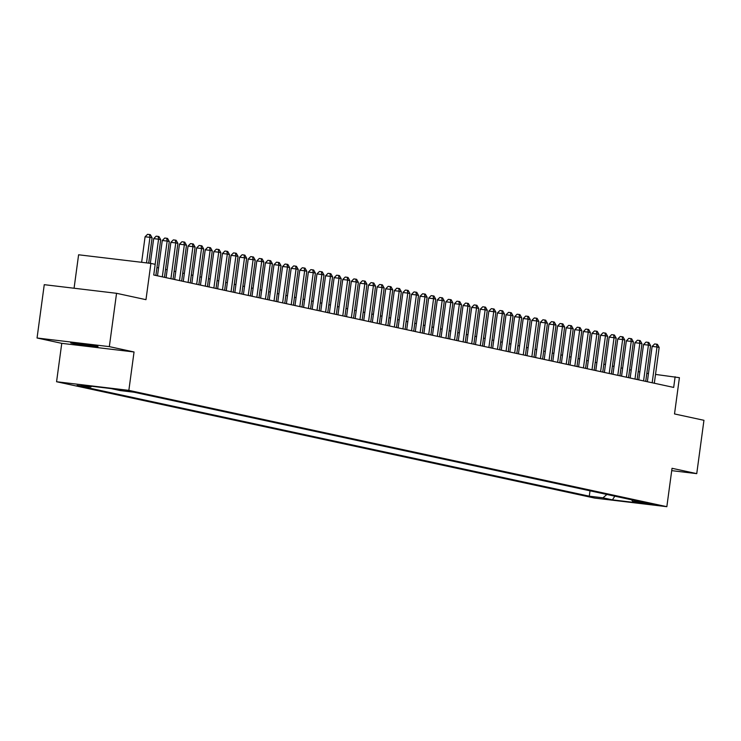<?xml version="1.0" encoding="UTF-8"?>
<svg xmlns="http://www.w3.org/2000/svg" width="741" height="741" viewBox="0 0 741 741"><rect width="100%" height="100%" fill="white"/><g stroke="black" fill="none" stroke-linecap="round" stroke-linejoin="round"><path stroke-width="1.11" d="M96.867 346.223A13.783 0.482 -172.3 0 0 81.584 343.88A13.783 0.482 -172.3 0 0 70.71 342.888A13.783 0.482 -172.3 0 0 71.858 343.24A13.783 0.482 -172.3 0 0 87.142 345.584A13.783 0.482 -172.3 0 0 98.025 346.575A13.783 0.482 -172.3 0 0 96.867 346.223M655.081 504.612L642.002 502.944L655.081 504.612M56.566 381.735L594.551 498.063L666.844 506.687L128.851 390.368L56.566 381.735L61.762 343.342L134.047 351.975L109.335 346.631L37.05 337.998L61.762 343.342M37.05 337.998L44.256 284.674L116.55 293.306L145.977 299.67L150.886 263.407L78.602 254.784L74.072 288.23M671.717 470.646L696.744 473.638L703.95 420.304L674.514 413.941L679.414 377.678L655.516 374.418M109.335 346.631L116.55 293.306M150.886 263.407L155.184 264.333L153.739 275.004L673.68 387.423L675.125 376.752M117.587 389.599L132.157 391.619L117.615 389.405M631.554 499.795L632.657 501.361L646.328 502.991L134.121 392.239L120.45 390.609L110.993 388.571L81.297 385.024L90.754 387.071L77.073 385.431L589.28 496.183L602.961 497.813L606.907 494.469M632.657 501.361L642.104 503.398L612.409 499.86L602.961 497.813M134.047 351.975L128.851 390.368M696.744 473.638L672.031 468.293L666.844 506.687M639.826 371.963L638.205 371.611M631.23 370.102L629.609 369.75M622.644 368.249L621.014 367.897M614.048 366.387L612.418 366.035M605.453 364.526L603.832 364.174M596.857 362.673L595.236 362.321M588.261 360.811L586.64 360.459M579.666 358.95L578.045 358.607M571.079 357.097L569.449 356.745M562.484 355.235L560.854 354.883M553.888 353.383L552.267 353.031M545.293 351.521L543.672 351.169M536.697 349.659L535.076 349.317M528.101 347.807L526.481 347.455M519.515 345.945L517.885 345.593M510.92 344.093L509.299 343.741M502.324 342.231L500.703 341.879M493.728 340.369L492.107 340.017M485.133 338.517L483.512 338.165M476.537 336.655L474.916 336.303M467.951 334.802L466.321 334.45M459.355 332.941L457.734 332.589M450.76 331.079L449.139 330.727M442.164 329.226L440.543 328.874M433.568 327.365L431.947 327.013M424.973 325.503L423.352 325.16M416.386 323.65L414.756 323.298M407.791 321.789L406.17 321.437M399.195 319.936L397.574 319.584M390.6 318.074L388.979 317.722M382.004 316.212L380.383 315.87M373.408 314.36L371.787 314.008M364.822 312.498L363.192 312.146M356.226 310.646L354.606 310.294M347.631 308.784L346.01 308.432M339.035 306.922L337.414 306.57M330.44 305.07L328.819 304.718M321.844 303.208L320.223 302.856M313.258 301.355L311.628 301.003M304.662 299.494L303.041 299.142M296.067 297.632L294.446 297.28M287.471 295.779L285.85 295.427M278.875 293.918L277.254 293.566M270.28 292.065L268.659 291.713M261.693 290.203L260.063 289.851M253.098 288.342L251.477 287.99M244.502 286.489L242.881 286.137M235.907 284.627L234.286 284.275M227.311 282.766L225.69 282.423M218.715 280.913L217.094 280.561M210.129 279.051L208.499 278.699M201.533 277.199L199.913 276.847M192.938 275.337L191.317 274.985M184.342 273.475L182.721 273.133M175.747 271.623L174.126 271.271M167.151 269.761L165.53 269.409M158.565 267.909L156.935 267.557M648.458 373.575L646.81 373.371M91.699 386.265L90.754 387.071M590.012 490.811L589.28 496.183M612.409 499.86L614.845 496.183M146.514 262.879L149.96 237.352L152.109 237.824L148.691 263.148M141.633 262.305L145.079 236.777L149.96 237.352L149.515 234.545L150.377 234.73L152.109 237.824M145.079 236.777L147.561 234.313L149.515 234.545M155.165 264.333L158.555 239.213L160.704 239.676L155.869 275.457M150.33 263.342L153.674 238.63L158.555 239.213L158.111 236.407L158.972 236.592L160.704 239.676M153.674 238.63L156.156 236.175L158.111 236.407M162.316 276.856L167.151 241.075L169.3 241.538L164.465 277.319M157.49 275.809L162.27 240.492L167.151 241.075L166.706 238.259L167.568 238.454L169.3 241.538M162.27 240.492L164.752 238.028L166.706 238.259M170.912 278.709L175.747 242.928L177.896 243.391L173.061 279.172M166.086 277.671L170.865 242.344L175.747 242.928L175.302 240.121L176.163 240.306L177.896 243.391M170.865 242.344L173.348 239.889L175.302 240.121M179.498 280.57L184.342 244.789L186.491 245.252L181.647 281.034M174.681 279.524L179.452 244.206L184.342 244.789L183.898 241.983L184.75 242.168L186.491 245.252M179.452 244.206L181.943 241.751L183.898 241.983M188.094 282.432L192.938 246.651L195.087 247.114L190.242 282.895M183.277 281.385L188.047 246.068L192.938 246.651L192.493 243.835L193.345 244.021L195.087 247.114M188.047 246.068L190.539 243.604L192.493 243.835M196.689 284.285L201.524 248.504L203.673 248.967L198.838 284.748M191.873 283.247L196.643 247.92L201.524 248.504L201.08 245.697L201.941 245.882L203.673 248.967M196.643 247.92L199.125 245.466L201.08 245.697M205.285 286.146L210.12 250.365L212.269 250.829L207.434 286.61M200.459 285.1L205.238 249.782L210.12 250.365L209.675 247.559L210.537 247.744L212.269 250.829M205.238 249.782L207.721 247.318L209.675 247.559M213.88 287.999L218.715 252.218L220.864 252.69L216.029 288.471M209.055 286.962L213.834 251.634L218.715 252.218L218.271 249.411L219.132 249.597L220.864 252.69M213.834 251.634L216.316 249.18L218.271 249.411M222.476 289.861L227.311 254.08L229.46 254.543L224.625 290.324M217.65 288.814L222.43 253.496L227.311 254.08L226.866 251.273L227.728 251.458L229.46 254.543M222.43 253.496L224.912 251.042L226.866 251.273M231.062 291.722L235.907 255.941L238.056 256.405L233.211 292.186M226.246 290.676L231.016 255.358L235.907 255.941L235.462 253.126L236.314 253.311L238.056 256.405M231.016 255.358L233.508 252.894L235.462 253.126M239.658 293.575L244.502 257.794L246.651 258.257L241.807 294.038M234.841 292.538L239.612 257.21L244.502 257.794L244.048 254.987L244.91 255.173L246.651 258.257M239.612 257.21L242.103 254.756L244.048 254.987M248.254 295.437L253.089 259.656L255.237 260.119L250.402 295.9M243.437 294.39L248.207 259.072L253.089 259.656L252.644 256.849L253.505 257.034L255.237 260.119M248.207 259.072L250.69 256.608L252.644 256.849M256.849 297.289L261.684 261.508L263.833 261.981L258.998 297.762M252.023 296.252L256.803 260.925L261.684 261.508L261.24 258.702L262.101 258.887L263.833 261.981M256.803 260.925L259.285 258.47L261.24 258.702M265.445 299.151L270.28 263.37L272.429 263.833L267.594 299.614M260.619 298.104L265.398 262.786L270.28 263.37L269.835 260.563L270.697 260.749L272.429 263.833M265.398 262.786L267.881 260.332L269.835 260.563M274.04 301.013L278.875 265.232L281.024 265.695L276.189 301.476M269.215 299.966L273.994 264.648L278.875 265.232L278.431 262.416L279.292 262.601L281.024 265.695M273.994 264.648L276.476 262.184L278.431 262.416M282.627 302.865L287.471 267.084L289.62 267.547L284.776 303.328M277.81 301.828L282.58 266.501L287.471 267.084L287.026 264.278L287.879 264.463L289.62 267.547M282.58 266.501L285.072 264.046L287.026 264.278M291.222 304.727L296.067 268.946L298.215 269.409L293.371 305.19M286.406 303.68L291.176 268.362L296.067 268.946L295.613 266.139L296.474 266.325L298.215 269.409M291.176 268.362L293.668 265.899L295.613 266.139M299.818 306.579L304.653 270.798L306.802 271.271L301.967 307.052M295.001 305.542L299.772 270.224L304.653 270.798L304.208 267.992L305.07 268.177L306.802 271.271M299.772 270.224L302.254 267.76L304.208 267.992M308.413 308.441L313.248 272.66L315.397 273.123L310.562 308.904M303.588 307.404L308.367 272.077L313.248 272.66L312.804 269.854L313.665 270.039L315.397 273.123M308.367 272.077L310.85 269.622L312.804 269.854M317.009 310.303L321.844 274.522L323.993 274.985L319.158 310.766M312.183 309.256L316.963 273.938L321.844 274.522L321.399 271.706L322.261 271.901L323.993 274.985M316.963 273.938L319.445 271.475L321.399 271.706M325.605 312.156L330.44 276.374L332.589 276.838L327.754 312.619M320.779 311.118L325.558 275.791L330.44 276.374L329.995 273.568L330.856 273.753L332.589 276.838M325.558 275.791L328.041 273.336L329.995 273.568M334.191 314.017L339.035 278.236L341.184 278.699L336.34 314.48M329.375 312.971L334.145 277.653L339.035 278.236L338.591 275.43L339.443 275.615L341.184 278.699M334.145 277.653L336.636 275.198L338.591 275.43M342.787 315.879L347.631 280.098L349.78 280.561L344.935 316.342M337.97 314.832L342.74 279.514L347.631 280.098L347.177 277.282L348.038 277.467L349.78 280.561M342.74 279.514L345.232 277.051L347.177 277.282M351.382 317.732L356.217 281.95L358.366 282.414L353.531 318.195M346.566 316.694L351.336 281.367L356.217 281.95L355.773 279.144L356.634 279.329L358.366 282.414M351.336 281.367L353.818 278.912L355.773 279.144M359.978 319.593L364.813 283.812L366.962 284.275L362.127 320.056M355.152 318.547L359.931 283.229L364.813 283.812L364.368 281.006L365.23 281.191L366.962 284.275M359.931 283.229L362.414 280.765L364.368 281.006M368.573 321.446L373.408 285.665L375.557 286.137L370.722 321.918M363.748 320.408L368.527 285.081L373.408 285.665L372.964 282.858L373.825 283.043L375.557 286.137M368.527 285.081L371.009 282.627L372.964 282.858M377.169 323.308L382.004 287.527L384.153 287.99L379.318 323.771M372.343 322.261L377.123 286.943L382.004 287.527L381.559 284.72L382.421 284.905L384.153 287.99M377.123 286.943L379.605 284.488L381.559 284.72M385.755 325.169L390.6 289.388L392.749 289.851L387.904 325.632M380.939 324.123L385.709 288.805L390.6 289.388L390.155 286.572L391.007 286.758L392.749 289.851M385.709 288.805L388.201 286.341L390.155 286.572M394.351 327.022L399.195 291.241L401.344 291.704L396.5 327.485M389.534 325.984L394.305 290.657L399.195 291.241L398.741 288.434L399.603 288.62L401.344 291.704M394.305 290.657L396.796 288.203L398.741 288.434M402.947 328.884L407.782 293.103L409.93 293.566L405.095 329.347M398.13 327.837L402.9 292.519L407.782 293.103L407.337 290.296L408.198 290.481L409.93 293.566M402.9 292.519L405.383 290.055L407.337 290.296M411.542 330.736L416.377 294.955L418.526 295.427L413.691 331.208M406.716 329.699L411.496 294.372L416.377 294.955L415.933 292.149L416.794 292.334L418.526 295.427M411.496 294.372L413.978 291.917L415.933 292.149M420.138 332.598L424.973 296.817L427.122 297.28L422.287 333.061M415.312 331.551L420.091 296.233L424.973 296.817L424.528 294.01L425.39 294.196L427.122 297.28M420.091 296.233L422.574 293.779L424.528 294.01M428.733 334.46L433.568 298.679L435.717 299.142L430.882 334.923M423.908 333.413L428.687 298.095L433.568 298.679L433.124 295.863L433.985 296.048L435.717 299.142M428.687 298.095L431.169 295.631L433.124 295.863M437.32 336.312L442.164 300.531L444.313 300.994L439.469 336.775M432.503 335.275L437.273 299.948L442.164 300.531L441.719 297.725L442.572 297.91L444.313 300.994M437.273 299.948L439.765 297.493L441.719 297.725M445.915 338.174L450.76 302.393L452.908 302.856L448.064 338.637M441.099 337.127L445.869 301.809L450.76 302.393L450.306 299.586L451.167 299.772L452.908 302.856M445.869 301.809L448.361 299.345L450.306 299.586M454.511 340.026L459.346 304.245L461.495 304.718L456.66 340.499M449.694 338.989L454.465 303.671L459.346 304.245L458.901 301.439L459.763 301.624L461.495 304.718M454.465 303.671L456.947 301.207L458.901 301.439M463.106 341.888L467.942 306.107L470.09 306.57L465.255 342.351M458.281 340.851L463.06 305.524L467.942 306.107L467.497 303.301L468.358 303.486L470.09 306.57M463.06 305.524L465.543 303.069L467.497 303.301M471.702 343.75L476.537 307.969L478.686 308.432L473.851 344.213M466.876 342.703L471.656 307.385L476.537 307.969L476.093 305.153L476.954 305.348L478.686 308.432M471.656 307.385L474.138 304.921L476.093 305.153M480.298 345.602L485.133 309.821L487.282 310.284L482.447 346.066M475.472 344.565L480.251 309.238L485.133 309.821L484.688 307.015L485.55 307.2L487.282 310.284M480.251 309.238L482.734 306.783L484.688 307.015M488.884 347.464L493.728 311.683L495.877 312.146L491.033 347.927M484.068 346.418L488.838 311.1L493.728 311.683L493.284 308.877L494.136 309.062L495.877 312.146M488.838 311.1L491.329 308.645L493.284 308.877M497.48 349.326L502.324 313.545L504.473 314.008L499.629 349.789M492.663 348.279L497.433 312.961L502.324 313.545L501.87 310.729L502.731 310.914L504.473 314.008M497.433 312.961L499.925 310.498L501.87 310.729M506.075 351.178L510.91 315.397L513.059 315.861L508.224 351.642M501.259 350.141L506.029 314.814L510.91 315.397L510.466 312.591L511.327 312.776L513.059 315.861M506.029 314.814L508.511 312.359L510.466 312.591M514.671 353.04L519.506 317.259L521.655 317.722L516.82 353.503M509.845 351.994L514.625 316.676L519.506 317.259L519.061 314.453L519.923 314.638L521.655 317.722M514.625 316.676L517.107 314.212L519.061 314.453M523.266 354.893L528.101 319.112L530.25 319.584L525.415 355.365M518.441 353.855L523.22 318.528L528.101 319.112L527.657 316.305L528.518 316.49L530.25 319.584M523.22 318.528L525.702 316.074L527.657 316.305M531.862 356.754L536.697 320.973L538.846 321.437L534.011 357.218M527.036 355.708L531.816 320.39L536.697 320.973L536.252 318.167L537.114 318.352L538.846 321.437M531.816 320.39L534.298 317.935L536.252 318.167M540.448 358.616L545.293 322.835L547.442 323.298L542.597 359.079M535.632 357.57L540.402 322.252L545.293 322.835L544.848 320.019L545.7 320.205L547.442 323.298M540.402 322.252L542.894 319.788L544.848 320.019M549.044 360.469L553.888 324.688L556.037 325.151L551.193 360.932M544.227 359.431L548.998 324.104L553.888 324.688L553.434 321.881L554.296 322.066L556.037 325.151M548.998 324.104L551.489 321.65L553.434 321.881M557.64 362.33L562.475 326.549L564.623 327.013L559.788 362.794M552.823 361.284L557.593 325.966L562.475 326.549L562.03 323.743L562.891 323.928L564.623 327.013M557.593 325.966L560.076 323.502L562.03 323.743M566.235 364.183L571.07 328.402L573.219 328.874L568.384 364.655M561.409 363.146L566.189 327.818L571.07 328.402L570.626 325.595L571.487 325.781L573.219 328.874M566.189 327.818L568.671 325.364L570.626 325.595M574.831 366.045L579.666 330.264L581.815 330.727L576.98 366.508M570.005 364.998L574.784 329.68L579.666 330.264L579.221 327.457L580.083 327.642L581.815 330.727M574.784 329.68L577.267 327.226L579.221 327.457M583.426 367.906L588.261 332.125L590.41 332.589L585.575 368.37M578.601 366.86L583.38 331.542L588.261 332.125L587.817 329.31L588.678 329.495L590.41 332.589M583.38 331.542L585.862 329.078L587.817 329.31M592.013 369.759L596.857 333.978L599.006 334.441L594.162 370.222M587.196 368.722L591.966 333.394L596.857 333.978L596.412 331.171L597.265 331.357L599.006 334.441M591.966 333.394L594.458 330.94L596.412 331.171M600.608 371.621L605.453 335.84L607.601 336.303L602.757 372.084M595.792 370.574L600.562 335.256L605.453 335.84L604.999 333.033L605.86 333.218L607.601 336.303M600.562 335.256L603.054 332.792L604.999 333.033M609.204 373.473L614.039 337.692L616.188 338.165L611.353 373.946M604.387 372.436L609.158 337.118L614.039 337.692L613.594 334.886L614.456 335.071L616.188 338.165M609.158 337.118L611.64 334.654L613.594 334.886M617.799 375.335L622.635 339.554L624.783 340.017L619.948 375.798M612.974 374.298L617.753 338.97L622.635 339.554L622.19 336.747L623.051 336.933L624.783 340.017M617.753 338.97L620.236 336.516L622.19 336.747M626.395 377.197L631.23 341.416L633.379 341.879L628.544 377.66M621.569 376.15L626.349 340.832L631.23 341.416L630.786 338.6L631.647 338.794L633.379 341.879M626.349 340.832L628.831 338.368L630.786 338.6M634.991 379.049L639.826 343.268L641.975 343.731L637.14 379.512M630.165 378.012L634.944 342.685L639.826 343.268L639.381 340.462L640.243 340.647L641.975 343.731M634.944 342.685L637.427 340.23L639.381 340.462M643.577 380.911L648.421 345.13L650.57 345.593L645.726 381.374M638.761 379.864L643.531 344.546L648.421 345.13L647.977 342.323L648.829 342.509L650.57 345.593M643.531 344.546L646.022 342.092L647.977 342.323M652.173 382.773L657.017 346.992L659.166 347.455L654.322 383.236M647.356 381.726L652.126 346.408L657.017 346.992L656.563 344.176L657.424 344.361L659.166 347.455M652.126 346.408L654.618 343.944L656.563 344.176"/></g></svg>
